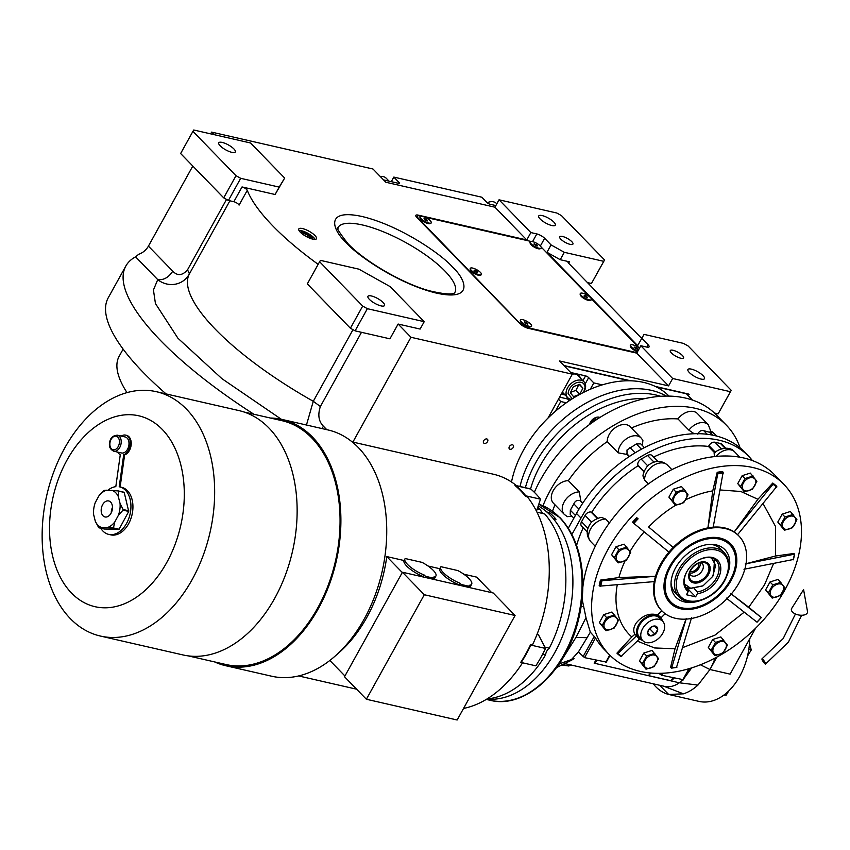 <?xml version="1.0" encoding="UTF-8"?>
<svg xmlns="http://www.w3.org/2000/svg" width="850" height="850" viewBox="0 0 850 850"><rect width="100%" height="100%" fill="white"/><g stroke="black" fill="none" stroke-linecap="round" stroke-linejoin="round"><path stroke-width="1.27" d="M671.415 352.984A7.586 2.242 -151 0 1 670.278 350.572A7.586 2.242 -151 0 1 675.41 351.039A7.586 2.242 -151 0 1 682.412 355.502A7.586 2.242 -151 0 1 683.538 357.924A7.586 2.242 -151 0 1 678.406 357.446A7.586 2.242 -151 0 1 671.415 352.984M560.798 239.158A7.586 2.242 -151 0 1 559.672 236.736A7.586 2.242 -151 0 1 564.804 237.214A7.586 2.242 -151 0 1 571.806 241.666A7.586 2.242 -151 0 1 572.932 244.088A7.586 2.242 -151 0 1 567.8 243.61A7.586 2.242 -151 0 1 560.798 239.158M214.083 134.64L211.629 132.111L372.98 169.012L385.847 182.251L494.944 207.198L526.777 239.955L418.136 215.114A6.322 1.87 29 0 0 415.82 215.358A6.322 1.87 29 0 0 416.766 217.377L520.296 323.924A6.322 1.87 29 0 0 528.094 328.281L636.735 353.132L640.836 345.737L672.669 378.494L730.426 391.701L731.244 390.352L688.16 346.003L683.485 343.389L644.056 334.379L637.638 345.61L546.964 252.291L560.224 259.707L569.394 261.8A3.793 1.116 -151 0 0 568.002 261.949A3.793 1.116 -151 0 0 568.565 263.16L641.654 338.364M560.224 259.707L564.315 252.312L603.744 261.332L591.451 283.496L587.446 282.582M546.964 252.291L551.055 244.906L564.315 252.312M640.836 345.737L646.797 347.098A6.322 1.87 29 0 0 649.102 346.853A6.322 1.87 29 0 0 648.168 344.834L641.729 338.226M551.055 244.906L544.627 238.287A6.322 1.87 29 0 0 536.828 233.931L530.867 232.571L499.035 199.803L494.944 207.198M701.027 379.068A9.477 2.805 -151 0 1 691.741 374.574A9.477 2.805 -151 0 1 687.916 369.506A9.477 2.805 -151 0 1 691.379 369.134A9.477 2.805 -151 0 1 700.666 373.628A9.477 2.805 -151 0 1 704.491 378.696A9.477 2.805 -151 0 1 701.027 379.068M731.244 390.352L718.133 413.876L714.457 413.036M730.426 391.701L718.133 413.876M636.735 353.132L668.567 385.889L672.669 378.494M668.567 385.889L559.47 360.942L572.337 374.181L410.975 337.28L398.119 324.041L420.123 329.067L424.214 321.683L390.129 286.609L358.934 269.174L320.429 260.366L319.611 261.726L362.695 306.074L367.37 308.688L424.214 321.683M166.09 393.922A233.75 69.094 -151 0 1 108.258 297.744L125.821 266.071A233.75 69.094 -151 0 1 135.575 256.827L138.784 254.224A12.633 8.627 135.8 0 0 148.421 246.128L192.812 166.048M603.744 261.332L604.562 259.973L561.478 215.624L556.793 213.01L499.035 199.803M604.562 259.973L591.451 283.496M551.831 225.526A9.477 2.805 -151 0 1 542.544 221.032A9.477 2.805 -151 0 1 538.719 215.964A9.477 2.805 -151 0 1 542.183 215.592A9.477 2.805 -151 0 1 551.48 220.086A9.477 2.805 -151 0 1 555.294 225.154A9.477 2.805 -151 0 1 551.831 225.526M312.779 239.148A10.104 2.986 29 0 0 316.476 238.754A10.104 2.986 29 0 0 312.396 233.346A10.104 2.986 29 0 0 302.494 228.565A10.104 2.986 29 0 0 298.796 228.958A10.104 2.986 29 0 0 302.866 234.366A10.104 2.986 29 0 0 312.779 239.148M240.688 178.309L228.406 200.472L233.846 201.716L242.038 186.936L275.103 194.501L284.665 178.064L250.591 142.991L193.747 129.997L192.929 131.346L236.013 175.695L240.688 178.309L279.193 187.106L284.665 178.064M242.038 186.936A3.793 1.116 -151 0 1 247.276 190.326A174.367 51.542 29 0 0 318.166 264.339M580.486 378.165A12.006 8.203 135.8 0 0 579.105 375.838A12.006 8.203 135.8 0 0 572.326 374.17L547.984 418.094M484.383 443.392A2.656 1.817 135.8 0 0 487.241 442.074A2.656 1.817 135.8 0 0 487.507 439.333A2.656 1.817 135.8 0 0 486.837 438.961A2.656 1.817 135.8 0 0 483.979 440.289A2.656 1.817 135.8 0 0 483.703 443.031A2.656 1.817 135.8 0 0 484.383 443.392M510.053 449.267A2.656 1.817 135.8 0 0 512.911 447.939A2.656 1.817 135.8 0 0 513.177 445.198A2.656 1.817 135.8 0 0 512.508 444.837A2.656 1.817 135.8 0 0 509.649 446.165A2.656 1.817 135.8 0 0 509.373 448.896A2.656 1.817 135.8 0 0 510.053 449.267M410.975 337.28L352.877 442.085M253.927 414.269A233.75 69.094 -151 0 1 125.821 266.071M211.629 132.111L210.662 133.864M526.777 239.955L530.867 232.571M298.966 230.424A10.104 2.986 29 0 1 301.314 230.669A10.104 2.986 -151 0 1 315.138 239.392M275.103 194.501L279.193 187.106M247.276 190.326L239.084 205.105A3.793 1.116 29 0 0 233.846 201.716M367.37 308.688L355.087 330.852L389.927 338.821L398.119 324.041M226.536 199.431L187.531 269.801C182.41 275.687 177.48 276.144 172.752 271.171C168.661 277.461 163.646 280.277 157.739 279.629L153.436 289.988L155.444 303.546L177.905 338.204L221.946 378.686L281.339 419.284M313.044 239.211A7.427 2.199 -151 0 0 309.496 235.269A7.427 2.199 -151 0 0 302.685 232.082A7.427 2.199 29 0 0 300.231 232.103M229.883 200.812L189.423 273.828C182.931 285.876 167.758 287.693 157.739 279.629L135.575 256.827M228.406 200.472L223.72 197.859L180.636 153.521L192.929 131.346M231.869 152.352A9.477 2.805 -151 0 1 222.583 147.868A9.477 2.805 -151 0 1 218.758 142.8A9.477 2.805 -151 0 1 222.222 142.428A9.477 2.805 -151 0 1 231.519 146.912A9.477 2.805 -151 0 1 235.333 151.98A9.477 2.805 -151 0 1 231.869 152.352M236.013 175.695L223.72 197.859M355.087 330.852L350.402 328.238L307.317 283.9L319.611 261.726M187.531 269.801L189.423 273.828A174.367 51.542 29 0 0 313.278 401.296L306.457 425.021M381.066 305.894A9.477 2.805 -151 0 1 371.779 301.41A9.477 2.805 -151 0 1 367.954 296.342A9.477 2.805 -151 0 1 371.418 295.97A9.477 2.805 -151 0 1 380.704 300.454A9.477 2.805 -151 0 1 384.529 305.522A9.477 2.805 -151 0 1 381.066 305.894M362.695 306.074L350.402 328.238M126.99 392.615A195.851 57.896 -151 0 1 119.181 356.235L123.123 349.116M564.251 365.861L629.499 380.779M656.285 386.899L686.386 393.784L692.495 400.074M570.679 372.481L585.554 375.881A2.529 0.744 -151 0 1 588.678 377.623L585.246 383.807M602.321 384.859L593.821 382.914L588.678 377.623M555.347 411.315L560.777 401.529L558.482 399.171M562.052 392.732A12.006 8.203 135.8 0 0 564.177 394.017M593.821 382.914L590.304 389.247M560.777 401.529L566.281 402.783M578.223 375.094A12.006 8.203 -44.2 0 1 578.882 376.507M688.362 395.813L688.808 394.092L655.318 386.431M630.711 380.8L563.933 365.532M689.138 394.421L686.396 393.794M583.631 392.36L585.097 387.356C584.503 382.861 581.644 381.31 576.523 382.702C571.412 385.092 568.607 388.737 568.129 393.624L572.273 398.777M583.631 392.349L583.791 392.105A11.369 7.767 135.8 0 0 585.629 386.081A11.369 7.767 135.8 0 0 583.992 381.777A11.369 7.767 135.8 0 0 575.737 380.715A11.369 7.767 135.8 0 0 566.047 393.316A11.369 7.767 135.8 0 0 567.683 397.619A11.369 7.767 135.8 0 0 571.391 399.341M583.992 381.777L577.044 374.627A11.369 7.767 135.8 0 0 576.799 374.393M579.806 394.326L582.888 388.174L579.689 384.338L573.41 386.665L570.329 392.817L573.527 396.642L579.806 394.326L575.949 390.352L578.797 384.668M582.888 388.174L579.307 384.487M570.562 392.339L575.949 390.352M495.848 205.562L490.099 204.255A2.529 0.744 -151 0 1 486.976 202.512L481.833 197.211L393.826 177.087L398.969 182.389A2.529 0.744 -151 0 1 399.341 183.186A2.529 0.744 -151 0 1 398.416 183.292L398.969 182.389M383.552 179.892L398.416 183.292M393.826 177.087L391.287 181.656M380.29 176.534A11.369 7.767 -44.2 0 1 386.187 178.202L389.045 181.146M487.209 202.725A11.369 7.767 -44.2 0 1 496.389 203.405L496.804 203.83M684.633 584.088L690.657 588.274L703.056 585.799L712.683 576.449L715.689 565.314L711.503 557.982M712.81 576.226L713.458 575.131L714.563 559.332M698.753 563.178A6.439 4.399 135.8 0 1 696.458 569.234A6.439 4.399 135.8 0 1 690.338 571.54A6.439 4.399 -44.2 0 1 690.189 571.497M689.648 573.038A8.213 5.61 135.8 0 0 697.234 570.18A8.213 5.61 135.8 0 0 700.315 562.679M689.52 573.548A8.213 5.61 -44.2 0 0 690.381 574.919A8.213 5.61 -44.2 0 0 692.474 576.056A8.213 5.61 135.8 0 0 701.324 571.944A8.213 5.61 135.8 0 0 702.164 563.465A8.213 5.61 135.8 0 0 700.825 562.562M693.823 581.666A11.432 7.809 135.8 0 0 707.412 574.016A11.432 7.809 135.8 0 0 704.416 562.562A11.432 7.809 -44.2 0 0 703.077 562.381A11.432 7.809 -44.2 0 0 689.276 575.801A11.432 7.809 -44.2 0 0 693.823 581.666M693.643 582.888A12.506 8.542 135.8 0 0 708.507 574.515A12.506 8.542 135.8 0 0 705.224 561.988A12.506 8.542 135.8 0 0 690.359 570.361A12.506 8.542 135.8 0 0 693.643 582.888M685.897 587.191L689.424 588.668L702.844 585.916M594.469 418.104A7.268 4.962 -44.2 0 1 590.686 421.802A7.268 4.962 -44.2 0 1 590.633 421.834M666.357 396.111A101.086 69.052 135.8 0 0 585.82 403.24A101.086 69.052 135.8 0 0 519.987 486.466A101.086 69.052 -44.2 0 1 531.239 458.044A101.086 69.052 -44.2 0 1 666.357 396.111M669.046 396.121A101.086 69.052 135.8 0 0 578.106 395.303A101.086 69.052 135.8 0 0 511.509 482.003M312.046 238.967A6.343 1.881 29 0 0 312.024 238.383A6.343 1.881 29 0 0 303.237 232.645A6.343 1.881 -151 0 0 301.474 232.539L300.815 232.688M309.644 238.138L310.558 237.851L308.199 235.418L304.109 233.538L302.462 234.058M304.109 233.538L303.429 234.759M308.199 235.418L307.286 237.054M421.047 216.293L417.86 215.56L417.042 216.92L521.677 325.125M531.059 241.453L424.405 217.058M639.242 348.001L591.303 298.658M589.082 296.374L541.142 247.042M521.858 324.796L526.543 327.409L636.99 352.676M630.466 345.27A6.322 1.87 29 0 0 630.349 345.408A6.322 1.87 29 0 0 630.339 346.067L630.604 346.832A5.684 1.679 29 0 0 637.521 351.709M580.178 294.451L580.444 295.216A5.684 1.679 29 0 0 588.317 300.358A5.684 1.679 29 0 0 589.9 300.454L590.686 300.273A6.322 1.87 -151 0 1 590.293 300.326A6.322 1.87 29 0 1 584.439 298.276A6.322 1.87 29 0 1 580.178 294.451A6.322 1.87 29 0 1 580.189 293.792L580.369 293.473A6.322 1.87 29 0 0 583.78 297.447A6.322 1.87 29 0 0 590.474 300.007A6.322 1.87 -151 0 0 591.419 299.604A6.322 1.87 -151 0 0 588.009 295.63A6.322 1.87 -151 0 0 581.315 293.069A6.322 1.87 29 0 0 580.369 293.473M530.017 242.824L530.283 243.589A5.684 1.679 29 0 0 538.156 248.742A5.684 1.679 29 0 0 539.739 248.837L540.526 248.646A6.322 1.87 -151 0 1 539.219 248.625A6.322 1.87 29 0 1 533.619 246.256A6.322 1.87 29 0 1 530.017 242.824A6.322 1.87 29 0 1 530.028 242.165L530.209 241.846A6.322 1.87 29 0 0 532.992 245.406A6.322 1.87 29 0 0 539.389 248.317A6.322 1.87 -151 0 0 541.259 247.977A6.322 1.87 -151 0 0 538.464 244.417A6.322 1.87 -151 0 0 532.068 241.517A6.322 1.87 29 0 0 530.209 241.846M520.327 320.907L520.582 321.683A5.684 1.679 29 0 0 528.466 326.825A5.684 1.679 29 0 0 530.049 326.921L530.836 326.729A6.322 1.87 -151 0 1 530.134 326.783A6.322 1.87 29 0 1 524.333 324.594A6.322 1.87 29 0 1 520.327 320.907A6.322 1.87 29 0 1 520.338 320.259L520.508 319.94A6.322 1.87 29 0 0 523.685 323.754A6.322 1.87 29 0 0 530.304 326.464A6.322 1.87 -151 0 0 531.558 326.06A6.322 1.87 -151 0 0 528.381 322.246A6.322 1.87 -151 0 0 521.762 319.536A6.322 1.87 29 0 0 520.508 319.94M470.167 269.291L470.422 270.056A5.684 1.679 29 0 0 478.306 275.198A5.684 1.679 29 0 0 479.889 275.294L480.675 275.113A6.322 1.87 -151 0 1 480.112 275.166A6.322 1.87 29 0 1 474.289 273.041A6.322 1.87 29 0 1 470.167 269.291A6.322 1.87 29 0 1 470.178 268.632L470.348 268.313A6.322 1.87 29 0 0 473.631 272.202A6.322 1.87 29 0 0 480.293 274.848A6.322 1.87 -151 0 0 481.397 274.444A6.322 1.87 -151 0 0 478.114 270.555A6.322 1.87 -151 0 0 471.463 267.909A6.322 1.87 29 0 0 470.348 268.313M430.514 223.486A6.322 1.87 29 0 1 425.606 222.211A6.322 1.87 29 0 1 420.633 218.663A6.322 1.87 -151 0 1 420.006 217.664L420.272 218.439A5.684 1.679 29 0 0 428.145 223.582A5.684 1.679 29 0 0 429.728 223.678L430.514 223.486A6.322 1.87 29 0 0 431.067 223.136A6.322 1.87 29 0 0 431.131 222.966M531.452 326.209A6.322 1.87 -151 0 1 531.388 326.379A6.322 1.87 -151 0 1 530.836 326.729M526.384 322.447L524.556 321.799L524.206 322.341L527.51 324.201L527.861 323.648L526.384 322.447L525.757 323.574M524.556 321.799L524.237 322.373M591.303 299.742A6.322 1.87 -151 0 1 591.239 299.912A6.322 1.87 -151 0 1 590.686 300.273M586.064 295.896L584.301 295.332L584.131 295.981L587.477 297.734L586.064 295.896L585.459 296.979M587.648 297.096L587.318 297.691M541.142 248.126A6.322 1.87 -151 0 1 541.078 248.296A6.322 1.87 -151 0 1 540.526 248.646M536.371 244.534L533.832 244.109L536.998 246.096L537.636 245.714L536.371 244.534L535.787 245.586M534.459 243.738L534.108 244.375M420.006 217.664A6.322 1.87 -151 0 1 420.017 217.005A6.322 1.87 -151 0 1 420.134 216.867M420.803 218.344A6.322 1.87 -151 0 1 420.187 216.697A6.322 1.87 -151 0 1 424.777 217.218A6.322 1.87 -151 0 1 430.631 221.159A6.322 1.87 29 0 1 431.237 222.817A6.322 1.87 29 0 1 426.658 222.296A6.322 1.87 29 0 1 420.803 218.344M424.054 218.556L425.669 220.469L427.369 220.947L425.765 219.045L424.054 218.556M425.765 219.045L425.17 220.107M427.422 220.246L427.072 220.862M630.339 346.067A6.322 1.87 29 0 0 637.713 351.369M630.349 345.408L630.53 345.1A6.322 1.87 29 0 1 632.368 344.76A6.322 1.87 -151 0 1 639.476 348.181M630.53 345.1A6.322 1.87 29 0 0 637.893 351.05M636.682 347.777L634.143 347.363L637.33 349.339L637.957 348.957L636.682 347.777L636.097 348.819M634.78 346.981L634.419 347.618M481.291 274.582A6.322 1.87 -151 0 1 481.228 274.763A6.322 1.87 -151 0 1 480.675 275.113M476.138 270.789L474.342 270.173L474.077 270.767L477.402 272.584L477.668 271.989L476.138 270.789L475.522 271.904M477.668 271.989L477.36 272.563M764.649 663.51A3.156 0.584 -124.1 0 0 765.531 664.073A3.156 0.584 -124.1 0 0 764.894 662.171A3.156 0.584 -124.1 0 0 762.875 659.398A3.156 0.584 -124.1 0 0 761.993 658.835A3.156 0.584 -124.1 0 0 762.62 660.737A3.156 0.584 -124.1 0 0 764.649 663.51M792.497 612.032A8.213 4.271 -168.9 0 1 791.701 608.398L803.59 589.602L807.5 611.501A8.213 4.271 -168.9 0 1 801.986 615.251A8.213 4.271 -168.9 0 1 792.497 612.032M686.301 587.796L688.202 589.751A20.219 13.812 -44.2 0 1 687.183 588.848A20.219 13.812 -44.2 0 1 687.013 571.402A20.219 13.812 -44.2 0 1 687.438 570.669M698.009 560.394A20.219 13.812 -44.2 0 1 716.178 560.671A20.219 13.812 -44.2 0 1 716.348 578.106A20.219 13.812 -44.2 0 1 697.372 591.844L697.404 593.619L695.619 596.838L686.449 594.745L688.234 591.526L688.202 589.751M697.404 593.619A21.484 14.673 135.8 0 0 717.91 578.977A21.484 14.673 135.8 0 0 717.442 560.161A21.484 14.673 135.8 0 0 698.211 560.278A21.484 14.673 135.8 0 0 687.31 570.871A21.484 14.673 135.8 0 0 686.736 571.848A21.484 14.673 135.8 0 0 688.234 591.526M648.731 629.595L647.721 632.506A5.812 3.974 -44.2 0 1 648.497 629.977A5.812 3.974 -44.2 0 1 648.646 629.712A5.812 3.974 -44.2 0 1 650.378 627.704L650.441 627.651A5.812 3.974 -44.2 0 1 651.599 626.854A5.812 3.974 -44.2 0 1 655.371 626.078L655.435 626.099A5.812 3.974 -44.2 0 1 657.709 629.319L654.585 626.11M661.566 610.523A53.699 36.678 -44.2 0 1 661.236 610.194A53.699 36.678 -44.2 0 1 654.256 581.612A53.699 36.678 -44.2 0 1 655.531 576.279L601.131 580.784A115.611 78.976 135.8 0 0 599.856 586.117L599.186 585.438A115.611 78.976 -44.2 0 1 600.461 580.104L618.906 577.564L655.531 576.279A53.699 36.678 -44.2 0 1 660.79 563.858A53.699 36.678 -44.2 0 1 668.929 552.107A53.699 36.678 -44.2 0 1 673.189 547.453L648.603 527.021A93.585 63.931 -44.2 0 1 675.484 505.346L671.723 500.023L676.111 492.097L684.271 489.494L688.032 494.828L683.751 502.658L675.484 505.346L668.907 497.133L673.296 489.207L681.456 486.604L684.271 489.494M618.906 577.564A93.585 63.931 -44.2 0 1 624.973 561.096M609.089 654.426A121.933 83.289 135.8 0 0 785.007 589.688A121.933 83.289 135.8 0 0 783.987 484.489A121.933 83.289 135.8 0 0 608.069 549.227A121.933 83.289 135.8 0 0 609.089 654.426L604.106 649.304A121.933 83.289 -44.2 0 1 595.51 637.904L590.336 632.188L585.99 617.684L576.003 637.341L559.289 663.946A18.955 12.654 102.9 0 1 558.067 665.508M585.99 617.684L582.282 599.898A121.933 83.289 -44.2 0 1 582.261 597.433M587.212 531.93L581.581 526.129A5.058 3.453 -44.2 0 1 581.538 521.762L585.055 515.429A5.058 3.453 -44.2 0 1 591.058 512.051L591.781 512.21A107.397 73.366 -44.2 0 1 638.053 465.757L637.872 465.046A5.058 3.453 -44.2 0 1 638.446 461.816A5.058 3.453 -44.2 0 1 641.176 459.074L647.551 455.483A5.058 3.453 -44.2 0 1 652.109 455.547L657.783 461.38M642.377 445.527L642.898 440.342L641.112 437.984A14.535 9.924 135.8 0 0 626.949 438.451A14.535 9.924 135.8 0 0 618.184 452.848L627.066 454.453L626.981 450.011L636.331 443.944L640.773 443.87L644.428 447.642M740.095 447.897A121.933 83.289 135.8 0 0 726.431 425.255A121.933 83.289 135.8 0 0 550.513 489.993A121.933 83.289 135.8 0 0 542.948 505.75M711.641 431.386A107.397 73.366 -44.2 0 1 716.008 435.381L716.699 436.092M631.412 428.007A107.397 73.366 -44.2 0 1 677.949 418.922A14.535 9.924 -44.2 0 1 697.393 413.536L708.326 424.788A14.535 9.924 135.8 0 0 688.883 430.174L694.184 433.755M568.342 480.654L579.275 491.906A14.535 9.924 135.8 0 0 564.995 500.554A14.535 9.924 135.8 0 0 564.315 514.409L553.382 503.158A14.535 9.924 -44.2 0 1 554.062 489.303A14.535 9.924 -44.2 0 1 568.342 480.654A107.397 73.366 -44.2 0 1 607.251 441.596A14.535 9.924 -44.2 0 1 616.016 427.199A14.535 9.924 -44.2 0 1 630.179 426.732L641.112 437.984M552.521 511.169A107.397 73.366 -44.2 0 1 554.997 504.826M749.7 638.817A55.59 37.124 102.9 0 1 739.744 676.334A55.59 37.124 102.9 0 1 699.061 701.409L668.695 694.461L683.453 693.834A55.59 37.124 -77.1 0 0 697.946 685.079L709.952 669.524L700.411 664.764M564.315 514.409L567.311 516.673L571.944 516.205M618.184 452.848L607.251 441.596M573.867 518.192L570.212 514.431L570.329 510.223L573.835 503.891C575.121 500.99 577.15 499.896 579.955 500.618L580.805 500.916L579.275 491.906M580.805 500.916L582.845 503.009M629.181 456.62L627.066 454.453M688.883 430.174L677.949 418.922M534.331 492.288A121.933 83.289 -44.2 0 1 540.547 479.74A121.933 83.289 -44.2 0 1 716.465 415.002L726.431 425.255M752.42 460.583A116.248 79.411 135.8 0 0 748.722 456.354L744.218 451.722A116.248 79.411 -44.2 0 0 576.502 513.442L568.299 528.233M748.722 456.354A116.248 79.411 135.8 0 0 581.007 518.075L571.891 534.512M653.586 457.056A107.397 73.366 -44.2 0 1 708.507 446.462L708.964 445.634A5.058 3.453 -44.2 0 1 714.977 442.244L720.471 443.509A5.058 3.453 -44.2 0 1 721.756 444.21L725.613 448.173M576.587 545.466A107.397 73.366 -44.2 0 1 583.206 527.797M582.824 587.35A121.933 83.289 -44.2 0 1 598.74 539.633A121.933 83.289 -44.2 0 1 774.658 474.895L783.987 484.489M715.137 657.996A55.739 37.219 102.9 0 1 709.952 669.524L730.118 674.135L755.565 628.224M653.289 683.814A55.59 37.124 -77.1 0 0 668.695 694.461L659.589 685.259M583.706 581.049L582.781 579.902M697.861 434.201C699.04 431.237 701.006 430.068 703.758 430.706L710.334 432.448L713.054 435.253M591.781 512.21L597.763 518.372M643.142 476.361L644.544 479.974A14.535 9.924 -44.2 0 1 653.321 465.587A14.535 9.924 -44.2 0 1 667.473 465.12C661.874 460.402 655.924 460.147 649.602 464.387C646.287 465.587 642.143 475.309 643.142 476.361M643.981 471.856L638.053 465.757M605.646 519.042L601.853 517.565C601.343 516.683 591.887 520.338 590.463 523.664C586.054 529.858 586.128 535.819 590.686 541.546A14.535 9.924 -44.2 0 1 591.366 527.691A14.535 9.924 -44.2 0 1 605.646 519.042L609.407 522.92M648.391 483.937L644.544 479.974M715.912 456.471A14.535 9.924 -44.2 0 1 734.687 451.913C728.705 444.316 715.232 450.415 714.128 453.677L714.627 456.599M714.797 452.944L708.507 446.462M590.336 632.188L587.084 637.734L576.003 637.341M587.084 637.734L578.372 651.992L584.566 657.634L605.933 662.001M595.818 660.206L594.171 663.181A51.446 34.361 -77.1 0 0 597.125 660.503M594.171 663.181L679.309 682.784A34.117 22.78 102.9 0 1 664.477 686.375L564.559 663.521M691.666 667.866L684.122 678.226M682.401 680L679.309 682.784L697.946 685.079M672.828 677.811L671.181 680.797A51.446 34.361 -77.1 0 0 674.135 678.109M671.181 680.797L648.263 675.548A51.446 34.361 102.9 0 0 651.058 673.03M659.005 673.327L661.587 675.24L682.943 679.607M716.847 657.082L709.952 669.524M757.903 499.269L772.756 483.044A115.611 78.976 -44.2 0 1 776.135 485.754L776.804 486.444A115.611 78.976 135.8 0 0 773.426 483.735L734.198 531.962L757.903 499.269L740.839 491.491L720.184 489.961M763.119 503.699L775.529 526.469L775.444 556.028L793.889 553.488L794.548 554.168L745.248 563.933L775.444 556.028M773.521 563.635L764.447 584.991L748.733 607.251L761.196 617.472L730.575 593.438L748.733 607.251M744.239 612.149L714.967 635.131L682.752 647.594M675.028 648.773L686.301 618.375L671.691 667.888L670.586 667.367L675.028 648.773L654.585 647.955L637.309 641.112M631.794 636.947L634.929 634.227L636.512 635.864L617.599 653.852L616.941 653.161L631.794 636.947A93.585 63.931 -44.2 0 1 617.238 584.906M630.094 551.374A93.585 63.931 -44.2 0 1 644.151 531.888M637.468 518.256A115.611 78.976 135.8 0 0 633.218 522.899L632.549 522.219A115.611 78.976 -44.2 0 1 636.809 517.565M685.886 499.672A93.585 63.931 -44.2 0 1 712.757 490.875L717.198 472.281A115.611 78.976 -44.2 0 1 722.489 471.548L723.159 472.239A115.611 78.976 135.8 0 0 717.867 472.961L707.923 527.882L712.757 490.875M683.453 693.834L663.446 686.099M578.372 651.992L571.444 659.558L559.162 663.914M571.444 659.558L569.617 660.875L574.016 658.569M556.58 667.59L570.053 660.918A34.117 22.78 -77.1 0 0 573.899 658.676L573.75 658.729M772.756 483.044L773.426 483.735M648.603 527.021L673.189 547.453A53.699 36.678 -44.2 0 1 707.923 527.882A53.699 36.678 -44.2 0 1 713.203 527.159A53.699 36.678 -44.2 0 1 734.198 531.962A53.699 36.678 -44.2 0 1 737.588 534.671L776.804 486.444M737.588 534.671A53.699 36.678 -44.2 0 1 738.268 535.351A53.699 36.678 -44.2 0 1 738.586 535.681M794.548 554.168L794.378 554.572A115.026 78.572 -44.2 0 1 793.103 559.906L793.284 559.502A115.611 78.976 135.8 0 0 794.474 554.551M743.973 569.266L793.284 559.502M761.196 617.387L761.196 617.472A115.026 78.572 -44.2 0 1 756.936 622.115L726.314 598.092M671.638 668.004A115.611 78.976 135.8 0 0 676.536 667.324L691.581 617.653M676.536 667.324L676.972 667.165A115.026 78.572 -44.2 0 1 671.691 667.888L671.256 668.058M621.021 656.593L617.621 653.873A115.611 78.976 135.8 0 0 620.989 656.561L639.891 638.573M620.989 656.561L621.701 656.455A115.026 78.572 -44.2 0 1 618.322 653.746L617.599 653.852M660.248 616.951L657.316 614.858C649.612 612.776 642.611 615.453 636.31 622.88C633.463 627.226 632.995 631.008 634.929 634.227M657.316 614.858L661.927 610.874L657.581 615.134M599.856 586.117L654.256 581.612M601.131 580.784L600.461 580.104M633.218 522.899L668.929 552.107M717.198 472.281L717.867 472.961M713.203 527.159L723.159 472.239M618.162 562.891L611.596 554.678L615.984 546.752L624.144 544.159L630.711 552.372L626.439 560.203L618.162 562.891L614.401 557.568L618.8 549.642L626.949 547.049M605.965 630.764L599.388 622.54L603.787 614.614L611.936 612.021L618.513 620.234L614.029 628.235L605.965 630.764L602.204 625.43L606.592 617.514L614.752 614.911M646.021 669.184L639.444 660.971L643.843 653.044L651.992 650.441L658.569 658.665L654.086 666.666L646.021 669.184L642.26 663.861L646.648 655.934L654.808 653.342M722.936 653.151L714.871 655.669L708.305 647.445L712.693 639.519L720.843 636.926L727.419 645.139L722.936 653.14M772.193 598.113L765.616 589.9L770.004 581.974L778.164 579.371L784.731 587.594L780.459 595.425L772.193 598.113L768.421 592.79L772.82 584.864L780.969 582.271M784.391 530.251L777.814 522.038L782.213 514.112L790.362 511.509L796.939 519.733L792.455 527.733L784.391 530.251L780.629 524.928L785.018 517.002L793.178 514.399M744.334 491.821L737.758 483.608L742.156 475.681L750.306 473.089L756.883 481.302L752.399 489.303L744.334 491.821L740.573 486.498L744.961 478.571L753.121 475.979M739.362 582.346A53.699 36.678 135.8 0 0 738.905 536.01A53.699 36.678 135.8 0 0 661.428 564.517A53.699 36.678 135.8 0 0 661.884 610.852A53.699 36.678 135.8 0 0 739.362 582.346M662.352 620.914A15.162 10.359 135.8 0 0 660.376 617.068A15.162 10.359 135.8 0 0 638.499 625.122A15.162 10.359 135.8 0 0 638.626 638.201A15.162 10.359 135.8 0 0 642.409 640.294M636.512 635.864L638.626 638.201M660.96 617.844L665.306 613.583M723.977 695.013L726.24 695.109L728.705 690.986M724.412 694.684L726.24 695.109M747.522 656.03L751.273 649.952L749.477 643.524M748.808 649.389L751.273 649.952M549.599 512.656L546.847 512.019A101.086 67.511 -77.1 0 0 538.241 505.888A101.086 67.511 102.9 0 1 570.924 605.689A101.086 67.511 102.9 0 1 506.611 696.787A101.086 67.511 102.9 0 1 486.784 699.114A101.086 67.511 -77.1 0 0 563.688 633.08A101.086 67.511 -77.1 0 0 553.276 518.638L556.028 519.265A101.086 67.511 -77.1 0 0 552.904 515.791A101.086 67.511 -77.1 0 0 549.599 512.656L548.898 513.91M668.907 497.133L671.723 500.023M673.296 489.207L676.111 492.097M611.596 554.678L614.401 557.568M615.984 546.752L618.8 549.642M599.388 622.54L602.204 625.43M603.787 614.614L606.592 617.514M639.444 660.971L642.26 663.861M643.843 653.044L646.648 655.934M708.305 647.445L711.11 650.335L715.498 642.419L723.658 639.816M714.871 655.669L711.11 650.335M712.693 639.519L715.498 642.419M765.616 589.9L768.421 592.79M770.004 581.974L772.82 584.864M777.814 522.038L780.629 524.928M782.213 514.112L785.018 517.002M737.758 483.608L740.573 486.498M742.156 475.681L744.961 478.571M642.749 640.634L639.529 637.319A13.898 9.499 -44.2 0 1 639.412 625.334A13.898 9.499 -44.2 0 1 659.462 617.95L662.681 621.265A13.898 9.499 135.8 0 0 642.632 628.639A13.898 9.499 135.8 0 0 642.749 640.634A13.898 9.499 135.8 0 0 662.798 633.25A13.898 9.499 135.8 0 0 662.681 621.265M589.613 424.458A7.268 4.962 -44.2 0 1 590.495 422.078A7.268 4.962 -44.2 0 1 599.919 417.467M674.528 496.496A7.884 5.387 135.8 0 0 676.6 504.39A7.884 5.387 135.8 0 0 685.971 499.12A7.884 5.387 135.8 0 0 683.899 491.226A7.884 5.387 135.8 0 0 674.528 496.496M617.217 554.051A7.884 5.387 135.8 0 0 619.289 561.946A7.884 5.387 135.8 0 0 628.649 556.665A7.884 5.387 135.8 0 0 626.588 548.771A7.884 5.387 135.8 0 0 617.217 554.051M605.009 621.913A7.884 5.387 135.8 0 0 607.081 629.808A7.884 5.387 135.8 0 0 616.452 624.527A7.884 5.387 135.8 0 0 614.38 616.633A7.884 5.387 135.8 0 0 605.009 621.913M645.076 660.344A7.884 5.387 135.8 0 0 647.137 668.238A7.884 5.387 135.8 0 0 656.508 662.957A7.884 5.387 135.8 0 0 654.436 655.063A7.884 5.387 135.8 0 0 645.076 660.344M713.926 646.818A7.884 5.387 135.8 0 0 715.987 654.713A7.884 5.387 135.8 0 0 725.358 649.432A7.884 5.387 135.8 0 0 723.297 641.537A7.884 5.387 135.8 0 0 713.926 646.818M771.237 589.273A7.884 5.387 135.8 0 0 773.309 597.168A7.884 5.387 135.8 0 0 782.68 591.887A7.884 5.387 135.8 0 0 780.608 583.992A7.884 5.387 135.8 0 0 771.237 589.273M783.445 521.411A7.884 5.387 135.8 0 0 785.506 529.295A7.884 5.387 135.8 0 0 794.878 524.025A7.884 5.387 135.8 0 0 792.806 516.131A7.884 5.387 135.8 0 0 783.445 521.411M743.389 482.981A7.884 5.387 135.8 0 0 745.45 490.875A7.884 5.387 135.8 0 0 754.821 485.594A7.884 5.387 135.8 0 0 752.749 477.7A7.884 5.387 135.8 0 0 743.389 482.981M729.523 544.489A41.066 28.05 135.8 0 0 729.204 544.149C717.049 529.646 682.55 542.098 670.151 566.355C662.702 581.018 662.756 592.694 670.299 601.386A41.066 28.05 135.8 0 0 670.629 601.715M589.847 423.566A7.268 4.962 135.8 0 0 595.574 418.859A7.268 4.962 135.8 0 0 596.232 417.361M670.597 566.621A41.066 28.05 135.8 0 0 670.947 602.044A41.066 28.05 135.8 0 0 730.192 580.242A41.066 28.05 135.8 0 0 729.852 544.818A41.066 28.05 135.8 0 0 670.597 566.621M657.709 629.383L655.053 634.185A5.812 3.974 -44.2 0 0 657.709 629.383L657.73 629.351M651.164 627.534A6.439 4.399 135.8 0 1 648.678 629.744L650.207 629.255L654.989 634.238A5.812 3.974 -44.2 0 1 650.048 635.811L649.995 635.8A5.812 3.974 -44.2 0 1 647.711 632.57L647.721 632.506M699.55 600.812A34.138 23.322 -44.2 0 1 671.011 584.428A34.138 23.322 -44.2 0 1 675.622 567.768A34.138 23.322 -44.2 0 1 712.226 544.372A34.138 23.322 -44.2 0 1 727.791 573.378M655.435 626.099L657.709 629.319M650.207 629.255L651.514 626.896M654.989 634.238L650.048 635.811M649.995 635.8L647.711 632.57M651.504 626.907L655.371 626.078M590.421 422.216A74.545 50.926 -44.2 0 1 595 419.772M710.611 544.351A31.588 21.579 -44.2 0 1 720.8 549.1L724.338 552.744A31.588 21.579 135.8 0 0 678.768 569.511A31.588 21.579 135.8 0 0 679.023 596.764L675.495 593.13A31.588 21.579 -44.2 0 1 671.032 582.803M686.694 587.669L695.619 596.838M694.482 588.869L697.372 591.844M537.774 507.28A102.839 68.68 102.9 0 1 540.642 509.777A8.213 5.482 -77.1 0 0 543.607 513.719M537.232 508.874L540.642 509.777M536.467 511.19L540.483 499.184L525.81 495.826A120.668 80.591 102.9 0 0 516.194 485.743A2.529 1.689 -77.1 0 0 515.684 485.478A2.529 1.689 -77.1 0 0 515.036 485.509A2.529 1.689 -77.1 0 0 515.015 485.52A120.031 80.166 102.9 0 1 525.597 496.464L527.436 496.878A120.031 80.166 102.9 0 1 532.429 645.023L530.591 644.597A120.031 80.166 102.9 0 1 525.927 653.692A120.031 80.166 102.9 0 1 520.784 662.288L521.199 662.49A120.668 80.591 -77.1 0 0 530.846 645.086L530.591 644.597M428.007 566.004L439.79 568.703L440.959 566.706A17.691 5.228 29 0 0 440.714 567.035A17.691 5.228 29 0 0 443.349 572.677A17.691 5.228 29 0 0 460.009 583.217L459.138 584.8L459.627 585.31M440.714 567.035L439.79 568.703A17.691 5.228 29 0 0 442.478 574.26A17.691 5.228 29 0 0 459.138 584.8M337.896 653.607A120.031 80.166 -77.1 0 0 366.86 617.312A120.031 80.166 -77.1 0 0 386.782 556.58L404.037 560.522L405.206 558.535A17.691 5.228 29 0 0 404.961 558.864A17.691 5.228 29 0 0 407.596 564.496A17.691 5.228 29 0 0 424.256 575.046L423.374 576.629L423.874 577.129M404.961 558.864L404.037 560.522A17.691 5.228 29 0 0 406.714 566.079A17.691 5.228 29 0 0 423.374 576.629M119.861 509.405A19.327 12.909 -77.1 0 0 120.041 503.391L123.261 509.862L118.363 515.366A19.327 12.909 -77.1 0 0 119.861 509.405M282.136 419.454L327.973 429.941A126.321 84.363 102.9 0 1 358.317 447.536A126.321 84.363 102.9 0 1 374.627 596.466A126.321 84.363 102.9 0 1 271.649 676.218L225.813 665.741A126.321 84.363 -77.1 0 0 328.791 585.99A126.321 84.363 -77.1 0 0 312.481 437.059A126.321 84.363 -77.1 0 0 282.136 419.454A126.321 84.363 -77.1 0 0 270.406 418.041M214.636 661.927A126.321 84.363 -77.1 0 0 225.813 665.741M100.714 528.201A24.384 16.288 -77.1 0 0 108.726 534.395A24.384 16.288 -77.1 0 0 130.602 511.201A24.384 16.288 -77.1 0 0 119.595 486.859A24.384 16.288 -77.1 0 0 119.213 486.774L123.707 454.686A10.104 6.747 -77.1 0 0 130.167 445.219A10.104 6.747 -77.1 0 0 125.609 435.126A10.104 6.747 -77.1 0 0 121.348 436.092M126.066 435.253A10.104 6.747 102.9 0 1 126.522 435.338A10.104 6.747 102.9 0 1 131.091 445.421A10.104 6.747 102.9 0 1 124.621 454.899L120.137 486.976M117.693 452.104A10.104 6.747 -77.1 0 0 120.296 454.569L115.812 486.657A24.384 16.288 -77.1 0 0 107.929 490.237M118.416 490.96L124.228 492.533L128.732 511.445L119.085 529.242L104.327 529.019M243.95 411.984L281.86 420.654A125.088 83.534 102.9 0 1 311.908 438.079A125.088 83.534 -77.1 0 1 328.068 585.565A125.088 83.534 -77.1 0 1 226.089 664.541L188.179 655.871M133.971 414.981A97.92 65.397 -77.1 0 0 51.722 503.784A97.92 65.397 -77.1 0 0 99.864 607.527A97.92 65.397 -77.1 0 0 182.102 518.734A97.92 65.397 -77.1 0 0 133.971 414.981M150.227 390.649A125.343 83.704 -77.1 0 0 45.815 499.757A125.343 83.704 -77.1 0 0 100.459 636.066A125.343 83.704 -77.1 0 0 106.569 637.117A125.343 83.704 -77.1 0 0 210.981 528.009A125.343 83.704 -77.1 0 0 156.336 391.691A125.343 83.704 -77.1 0 0 150.227 390.649M156.336 391.691L238.829 410.561A125.343 83.704 102.9 0 1 293.462 546.869A125.343 83.704 102.9 0 1 189.061 655.977A125.343 83.704 102.9 0 1 182.941 654.936L100.459 636.066M119.595 486.859L121.593 487.316A24.384 16.288 102.9 0 1 132.6 511.647A24.384 16.288 102.9 0 1 110.723 534.852L108.726 534.395M117.396 435.189L125.184 436.974A8.213 5.482 102.9 0 1 128.892 445.177A8.213 5.482 102.9 0 1 121.529 452.986L113.73 451.201A8.213 5.482 -77.1 0 0 121.104 443.392A8.213 5.482 -77.1 0 0 117.396 435.189C112.71 435.519 110.118 438.069 109.629 442.861C108.768 446.526 110.139 449.31 113.73 451.201M123.707 454.686L124.621 454.899M104.422 529.04L98.791 527.754L95.317 521.294A19.327 12.909 -77.1 0 0 101.575 527.521L98.473 527.436M98.876 495.933L104.019 490.429L106.802 490.195A19.327 12.909 -77.1 0 0 98.876 495.933L95.296 502.541A19.327 12.909 -77.1 0 0 93.617 514.505L95.317 521.294M106.802 490.195L118.267 490.918L118.331 496.612A19.327 12.909 -77.1 0 0 112.083 490.376M118.267 490.918L124.228 492.533M120.041 503.391L118.331 496.612M114.782 521.964L113.454 527.946L106.856 527.701A19.327 12.909 -77.1 0 0 114.782 521.964L118.363 515.366M106.856 527.701L101.575 527.521M112.37 509.139A8.213 5.482 102.9 0 1 104.996 516.959A8.213 5.482 102.9 0 1 101.288 508.757A8.213 5.482 102.9 0 1 108.662 500.947A8.213 5.482 102.9 0 1 112.37 509.139M405.206 558.535L422.11 562.392A17.691 5.228 29 0 1 435.901 576.013L435.03 577.596A17.691 5.228 29 0 1 434.456 578.191M440.959 566.706L457.863 570.573A17.691 5.228 29 0 1 471.654 584.184L470.783 585.767A17.691 5.228 29 0 1 470.209 586.372M463.771 574.186L476.627 577.129L491.714 592.652M352.187 441.926L493.425 474.226A120.031 80.166 102.9 0 1 516.513 485.669M522.559 662.798A120.031 80.166 102.9 0 1 463.547 708.443M112.476 507.439A8.213 5.482 -77.1 0 0 111.371 511.062A8.213 5.482 -77.1 0 0 111.265 512.763M386.782 556.58L402.284 572.528M329.864 660.471L344.93 675.984M435.901 576.013A17.691 5.228 29 0 1 433.426 577.139L434.658 578.414L425.489 576.311L424.256 575.046M471.654 584.184A17.691 5.228 29 0 1 469.179 585.31L470.411 586.585L461.252 584.492L460.009 583.217M536.966 634.546L538.528 634.876L545.509 648.444L530.846 645.086M525.81 495.826L525.597 496.464M515.684 485.478L530.347 488.835A2.529 1.689 102.9 0 1 530.867 489.101A120.668 80.591 -77.1 0 1 540.483 499.184M545.509 648.444A120.668 80.591 102.9 0 1 535.861 665.837L521.199 662.49M425.489 576.311L424.904 577.373L402.443 572.231L344.516 676.749L366.382 699.253L457.141 720.003L515.079 615.496L424.309 594.734L366.382 699.253M434.658 578.414L434.074 579.466L424.904 577.373M461.252 584.492L460.668 585.544L434.074 579.466M470.411 586.585L469.827 587.648L460.668 585.544M515.079 615.496L493.212 592.992L469.827 587.648M544.808 647.073L549.249 648.21A8.213 5.482 -77.1 0 0 545.53 654.914A102.839 68.68 102.9 0 1 487.071 698.934M536.945 512.157L544.722 513.974A102.839 68.68 102.9 0 1 549.249 648.21M545.53 654.914L542.544 654.362M402.443 572.231L424.309 594.734M569.394 261.8L568.607 263.202M540.356 246.001L544.627 238.287M646.893 347.119L648.168 344.834M532.567 241.613L536.828 233.931M346.248 242.686C333.221 230.988 323.319 208.048 362.089 216.506C401.88 226.015 443.626 256.243 452.381 266.953C465.407 278.651 475.309 301.591 436.539 293.133C396.748 283.624 355.002 253.406 346.248 242.686M337.939 227.704A66.831 19.752 -151 0 1 383.063 231.667A66.831 19.752 -151 0 1 444.943 271.065A66.831 19.752 -151 0 1 454.835 292.496C454.474 290.806 458.798 297.766 429.048 290.7C402.486 283.39 364.618 261.343 347.852 243.557C329.651 220.107 341.169 230.084 337.939 227.704M172.752 271.171L148.421 246.128M352.984 329.683L313.278 401.296L320.376 406.513C317.624 414.842 318.644 421.419 323.446 426.254L326.761 429.664M361.494 332.318L320.376 406.513M321.916 428.559L323.446 426.254M565.133 394.995L561.276 394.113M585.554 375.881L582.909 380.651M569.266 400.733L567.545 398.958L559.608 397.141M567.003 396.918A2.529 1.689 -77.1 0 0 567.545 398.958A11.369 7.767 -44.2 0 0 570.18 399.096M581.198 606.114L583.631 606.666M647.817 465.906L641.176 459.074M635.12 452.837L629.967 447.536M576.502 513.442L581.007 518.075M582.611 503.359L579.955 500.618M626.758 453.624L629.478 456.418M636.331 443.944L641.452 449.214M573.835 503.891L578.967 509.171M575.397 515.44L570.329 510.223M709.261 431.959L712.311 435.104M707.264 434.308L703.758 430.706M721.384 448.842L714.977 442.244M708.964 445.634L715.456 452.306M720.471 443.509L725.018 448.184M587.924 528.339L581.538 521.762M585.055 515.429L591.696 522.261M597.348 518.521L591.058 512.051M637.872 465.046L644.119 471.484M647.551 455.483L653.979 462.103M594.341 636.321L583.015 656.763M584.566 657.634L595.51 637.904M609.737 655.084L605.657 662.458M660.62 673.296L660.025 674.369M661.587 675.24L662.702 673.232M688.978 668.695L682.667 680.064M489.972 700.262C524.971 709.399 566.079 671.543 578.234 620.691C581.836 606.486 583.334 592.344 582.718 578.276C581.304 552.532 573.729 532.312 559.969 517.618L538.804 504.209A101.086 67.511 102.9 0 1 559.321 517.267A101.086 67.511 102.9 0 1 572.379 636.438A101.086 67.511 102.9 0 1 489.972 700.262L486.285 699.412M773.351 484.489A115.026 78.572 -44.2 0 1 776.73 487.199M600.663 586.383A115.026 78.572 -44.2 0 1 601.938 581.049M633.845 523.483A115.026 78.572 -44.2 0 1 638.106 518.829M718.069 473.79A115.026 78.572 -44.2 0 1 723.361 473.057M570.669 664.923A15.162 4.484 -151 0 1 565.378 665.189A15.162 4.484 -151 0 1 562.732 664.434M731.106 580.454A42.33 28.911 -44.2 0 1 680.797 608.802A42.33 28.911 -44.2 0 1 669.683 566.408A42.33 28.911 -44.2 0 1 720.003 538.061A42.33 28.911 -44.2 0 1 731.106 580.454M644.778 398.639A97.293 66.459 135.8 0 0 540.419 465.301A97.293 66.459 135.8 0 0 530.57 488.909M563.954 665.539A13.898 4.112 -151 0 1 561.776 664.902M660.747 396.323A101.086 69.052 135.8 0 0 535.734 462.676A101.086 69.052 135.8 0 0 525.364 487.698M680.319 570.382A30.324 20.719 135.8 0 0 688.277 600.759A30.324 20.719 135.8 0 0 724.327 580.444A30.324 20.719 135.8 0 0 716.369 550.077A30.324 20.719 135.8 0 0 680.319 570.382M123.101 510.159L128.732 511.445M128.817 510.818L123.186 509.533M119.085 529.242L113.454 527.946M113.039 528.243L118.671 529.539M109.958 442.829A6.949 4.643 -77.1 0 0 113.688 449.841A6.949 4.643 -77.1 0 0 119.329 443.147A6.949 4.643 -77.1 0 0 115.611 436.135A6.949 4.643 -77.1 0 0 109.958 442.829M516.194 485.743L530.867 489.101M562.371 392.158L567.683 397.619M312.024 238.383L312.237 239.02M765.531 664.073L788.396 642.143L801.646 615.262M761.993 658.835L783.169 638.584L795.451 613.987M708.326 424.788L711.811 433.967M610.024 655.371L606.124 662.405M689.488 668.536L683.134 680.011M739.829 457.215L734.687 451.913M671.883 469.657L667.473 465.12M595.276 546.274L590.686 541.546M738.905 536.01L738.268 535.351M794.644 554.391L793.369 559.725M661.884 610.852L661.236 610.194M757.063 622.189L761.324 617.546M671.457 668.143L676.759 667.42M570.913 664.594L568.884 665.996L561.68 664.955M670.947 602.044L670.299 601.386M729.852 544.818L729.204 544.149M679.023 596.764C689.329 608.462 715.349 598.719 724.795 580.401C730.596 569.192 730.447 559.98 724.338 552.744M125.609 435.126L126.522 435.338M104.369 529.04L98.77 527.754M123.951 492.214L118.341 490.939M356.618 689.201L298.669 675.952"/></g></svg>
